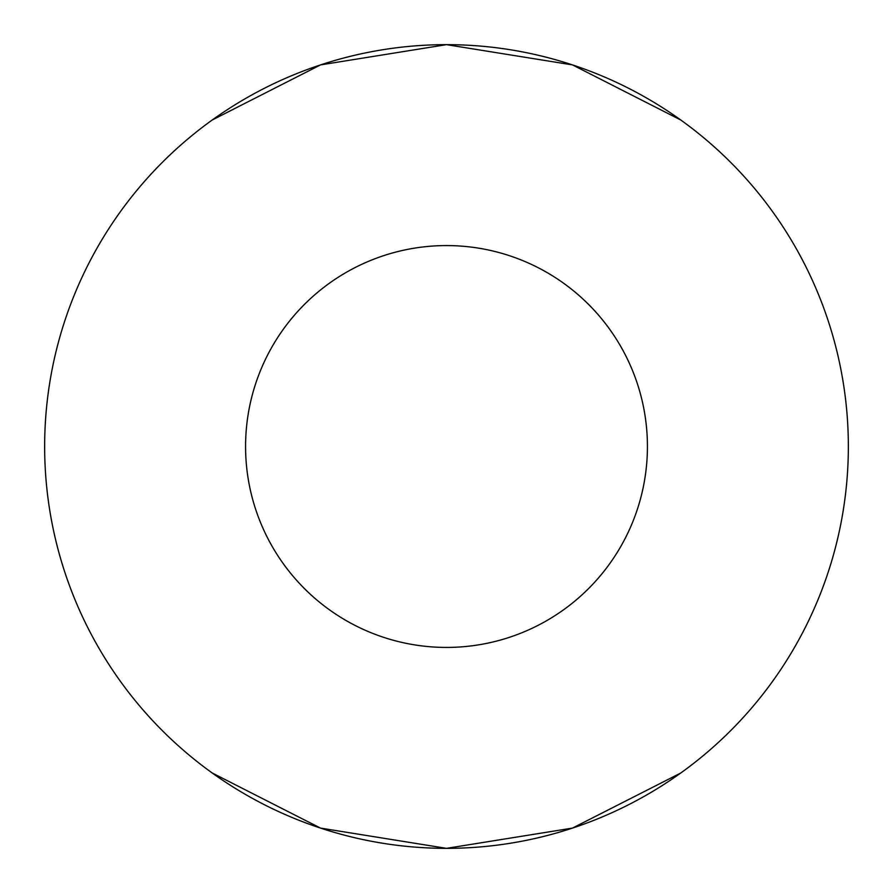 <?xml version="1.0" encoding="UTF-8"?>
<svg xmlns="http://www.w3.org/2000/svg" width="893" height="893" viewBox="0 0 893 893"><rect width="100%" height="100%" fill="white"/><g stroke="black" fill="none" stroke-linecap="round" stroke-linejoin="round"><path stroke-width="1.34" d="M212.233 119.997L320.509 64.91L446.5 44.65L572.491 64.91L680.767 119.997M848.35 446.5A401.85 401.85 0 0 0 446.5 44.65A401.85 401.85 0 0 0 44.65 446.5A401.85 401.85 0 0 0 446.5 848.35A401.85 401.85 0 0 0 848.35 446.5M245.575 446.5A200.925 200.925 0 0 0 446.5 647.425A200.925 200.925 0 0 0 647.425 446.5A200.925 200.925 0 0 0 446.5 245.575A200.925 200.925 0 0 0 245.575 446.5M680.767 773.003L572.491 828.09L446.5 848.35L320.509 828.09L212.233 773.003"/></g></svg>
